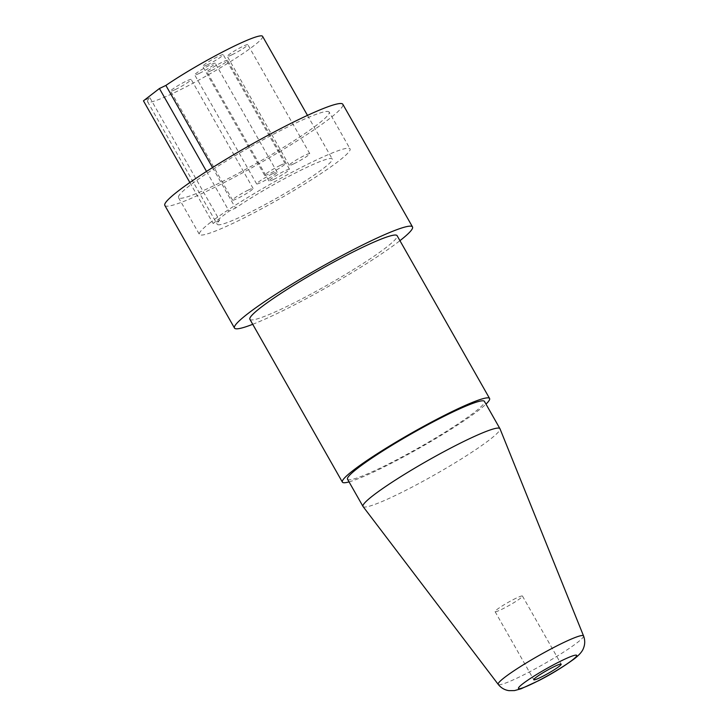 <?xml version="1.0" encoding="UTF-8"?>
<svg xmlns="http://www.w3.org/2000/svg" width="727" height="727" viewBox="0 0 727 727"><rect width="100%" height="100%" fill="white"/><g stroke="black" fill="none" stroke-linecap="round" stroke-linejoin="round"><path stroke-width="0.55" stroke-dasharray="3.63 2.73" d="M262.583 36.35A66.148 6.616 -29.6 0 1 208.34 74.781A66.148 6.616 -29.6 0 1 147.563 101.698A66.148 6.616 -29.6 0 1 149.907 97.754L143.455 100.835M175.471 89.494A11.814 1.181 -29.6 0 1 170.645 91.129A11.814 1.181 -29.6 0 1 175.67 87.067A11.814 1.181 -29.6 0 1 186.357 81.088A11.814 1.181 -29.6 0 1 191.183 79.461A11.814 1.181 -29.6 0 1 186.157 83.523A11.814 1.181 -29.6 0 1 175.471 89.494M199.534 73.273A11.814 1.181 -29.6 0 1 194.709 74.899A11.814 1.181 -29.6 0 1 199.734 70.837A11.814 1.181 -29.6 0 1 210.421 64.867A11.814 1.181 -29.6 0 1 215.247 63.231A11.814 1.181 -29.6 0 1 210.221 67.293A11.814 1.181 -29.6 0 1 199.534 73.273M232.122 54.707A11.814 1.181 -29.6 0 1 227.297 56.342A11.814 1.181 -29.6 0 1 232.322 52.28A11.814 1.181 -29.6 0 1 243.009 46.301A11.814 1.181 -29.6 0 1 247.834 44.674A11.814 1.181 -29.6 0 1 242.809 48.736A11.814 1.181 -29.6 0 1 232.122 54.707M211.875 70.337A11.814 1.181 -29.6 0 1 207.05 71.973A11.814 1.181 -29.6 0 1 212.075 67.911A11.814 1.181 -29.6 0 1 222.762 61.94A11.814 1.181 -29.6 0 1 227.587 60.305A11.814 1.181 -29.6 0 1 222.562 64.367A11.814 1.181 -29.6 0 1 211.875 70.337M207.54 64.73A11.814 1.181 -29.6 0 1 202.715 66.357A11.814 1.181 -29.6 0 1 207.74 62.295A11.814 1.181 -29.6 0 1 218.427 56.324A11.814 1.181 -29.6 0 1 223.253 54.689A11.814 1.181 -29.6 0 1 218.227 58.751A11.814 1.181 -29.6 0 1 207.54 64.73M280.349 165.32A11.814 1.181 150.4 0 0 269.662 171.299A11.814 1.181 150.4 0 0 264.637 175.361A11.814 1.181 150.4 0 0 269.463 173.726A11.814 1.181 150.4 0 0 280.149 167.746A11.814 1.181 150.4 0 0 285.175 163.693A11.814 1.181 150.4 0 0 280.349 165.32M248.27 190.092A11.814 1.181 150.4 0 0 237.584 196.063A11.814 1.181 150.4 0 0 232.558 200.125A11.814 1.181 150.4 0 0 237.393 198.489A11.814 1.181 150.4 0 0 248.08 192.519A11.814 1.181 150.4 0 0 253.105 188.457A11.814 1.181 150.4 0 0 248.27 190.092M272.343 173.862A11.814 1.181 150.4 0 0 261.656 179.842A11.814 1.181 150.4 0 0 256.631 183.904A11.814 1.181 150.4 0 0 261.456 182.268A11.814 1.181 150.4 0 0 272.143 176.288A11.814 1.181 150.4 0 0 277.169 172.235A11.814 1.181 150.4 0 0 272.343 173.862M294.044 163.702A11.814 1.181 -29.6 0 1 289.21 165.338A11.814 1.181 -29.6 0 1 294.235 161.276A11.814 1.181 -29.6 0 1 304.922 155.305A11.814 1.181 -29.6 0 1 309.757 153.67A11.814 1.181 -29.6 0 1 304.731 157.732A11.814 1.181 -29.6 0 1 294.044 163.702M273.797 179.342A11.814 1.181 -29.6 0 1 268.972 180.968A11.814 1.181 -29.6 0 1 273.997 176.906A11.814 1.181 -29.6 0 1 284.684 170.936A11.814 1.181 -29.6 0 1 289.51 169.3A11.814 1.181 -29.6 0 1 284.484 173.362A11.814 1.181 -29.6 0 1 273.797 179.342M149.907 97.754L219.572 220.372A66.148 6.616 150.4 0 0 217.219 224.316A66.148 6.616 150.4 0 0 278.005 197.399A66.148 6.616 150.4 0 0 332.248 158.977A66.148 6.616 150.4 0 0 296.252 172.535A66.148 6.616 150.4 0 0 235.539 208.049L212.548 167.573M210.712 222.262A86.622 8.669 150.4 0 0 199.416 234.43A86.622 8.669 150.4 0 0 256.04 211.766A86.622 8.669 150.4 0 0 338.746 161.03A86.622 8.669 -29.6 0 0 350.05 148.862A86.622 8.669 -29.6 0 0 293.417 171.527A86.622 8.669 -29.6 0 0 210.712 222.262M219.572 220.372L213.12 223.462L229.078 211.139L235.539 208.049M329.149 112.076A86.622 8.669 -29.6 0 0 272.525 134.74A86.622 8.669 -29.6 0 0 189.82 185.476A86.622 8.669 150.4 0 0 178.515 197.644A86.622 8.669 150.4 0 0 235.148 174.98A86.622 8.669 150.4 0 0 317.853 124.235A86.622 8.669 -29.6 0 0 329.149 112.076L350.05 148.862M164.829 205.423A102.371 10.242 150.4 0 0 231.749 178.633A102.371 10.242 150.4 0 0 329.485 118.674A102.371 10.242 -29.6 0 0 342.844 104.297M252.732 324.306A102.371 10.242 150.4 0 0 399.15 241.291A102.371 10.242 -29.6 0 0 399.941 240.682M249.888 319.298A84.65 8.47 150.4 0 0 305.231 297.143A84.65 8.47 150.4 0 0 386.055 247.562A84.65 8.47 -29.6 0 0 397.096 235.666M349.051 481.901A84.65 8.47 150.4 0 0 411.382 452.585A84.65 8.47 150.4 0 0 478.548 410.373A84.65 8.47 -29.6 0 0 485.99 404.103M347.515 479.193A78.743 7.879 150.4 0 0 398.996 458.592A78.743 7.879 150.4 0 0 474.186 412.463A78.743 7.879 -29.6 0 0 484.455 401.404M363.055 506.537A78.743 7.879 150.4 0 0 414.926 485.609A78.743 7.879 150.4 0 0 489.662 439.717A78.743 7.879 -29.6 0 0 499.985 428.748M516.034 598.239A15.749 1.572 150.4 0 0 501.775 606.209A15.749 1.572 150.4 0 0 495.078 611.625A15.749 1.572 150.4 0 0 501.521 609.444A15.749 1.572 150.4 0 0 515.77 601.474A15.749 1.572 150.4 0 0 522.468 596.067A15.749 1.572 150.4 0 0 516.034 598.239M189.865 182.522L213.12 223.462M206.513 171.418L229.078 211.139M583.545 635.916A49.072 4.907 -29.6 0 1 577.111 642.75A49.072 4.907 -29.6 0 1 530.537 671.348A49.072 4.907 -29.6 0 1 498.222 684.389M264.637 175.361L202.715 66.357M285.175 163.693L223.253 54.689M232.558 200.125L170.645 91.129M253.105 188.457L191.183 79.461M256.631 183.904L194.709 74.899M277.169 172.235L215.247 63.231M289.21 165.338L227.297 56.342M309.757 153.67L247.834 44.674M268.972 180.968L207.05 71.973M289.51 169.3L227.587 60.305M147.563 101.698L217.219 224.316M307.485 115.384L332.248 158.977M178.515 197.644L199.416 234.43M495.078 611.625L533.782 679.745M522.468 596.067L561.171 664.187"/><path stroke-width="1.09" d="M189.865 182.522L143.455 100.835L159.422 88.512L165.874 85.422A66.148 6.616 -29.6 0 1 226.588 49.909A66.148 6.616 -29.6 0 1 262.583 36.35L307.485 115.384M165.874 85.422L212.548 167.573M234.485 328.05A102.371 10.242 150.4 0 1 247.834 313.673A102.371 10.242 -29.6 0 1 345.579 253.705A102.371 10.242 -29.6 0 1 412.5 226.915L342.844 104.297A102.371 10.242 -29.6 0 0 275.915 131.078A102.371 10.242 -29.6 0 0 178.179 191.047A102.371 10.242 150.4 0 0 164.829 205.423L234.485 328.05A102.371 10.242 150.4 0 0 252.732 324.306M412.5 226.915A102.371 10.242 -29.6 0 1 399.941 240.682M342.381 482.11A84.65 8.47 150.4 0 1 353.422 470.224A84.65 8.47 -29.6 0 1 434.246 420.633A84.65 8.47 -29.6 0 1 489.589 398.487L397.096 235.666A84.65 8.47 -29.6 0 0 341.754 257.821A84.65 8.47 -29.6 0 0 260.929 307.403A84.65 8.47 150.4 0 0 249.888 319.298L342.381 482.11A84.65 8.47 150.4 0 0 349.051 481.901M489.589 398.487A84.65 8.47 -29.6 0 1 485.99 404.103M499.931 428.657L484.455 401.404A78.743 7.879 -29.6 0 0 432.974 422.005A78.743 7.879 -29.6 0 0 357.793 468.133A78.743 7.879 150.4 0 0 347.515 479.193L363 506.446A78.743 7.879 150.4 0 0 363.055 506.537L498.222 684.389A49.072 4.907 -29.6 0 1 504.583 677.446A49.072 4.907 -29.6 0 1 551.711 648.557A49.072 4.907 -29.6 0 1 583.545 635.916L499.985 428.748A78.743 7.879 -29.6 0 0 499.931 428.657A78.743 7.879 -29.6 0 0 448.459 449.259A78.743 7.879 -29.6 0 0 373.269 495.387A78.743 7.879 150.4 0 0 363 506.446M554.728 666.359A15.749 1.572 150.4 0 0 540.479 674.329A15.749 1.572 150.4 0 0 533.782 679.745A15.749 1.572 150.4 0 0 540.216 677.573A15.749 1.572 150.4 0 0 554.465 669.603A15.749 1.572 150.4 0 0 561.171 664.187A15.749 1.572 150.4 0 0 554.728 666.359M159.422 88.512L206.513 171.418M522.84 683.753A33.46 3.344 -29.6 0 1 562.98 660.016A33.46 3.344 -29.6 0 1 572.294 660.098A33.46 3.344 -29.6 0 1 532.155 683.825A33.46 3.344 -29.6 0 1 522.84 683.753M498.222 684.389C501.021 687.915 504.593 689.996 508.955 690.65L514.498 690.586L521.05 688.796L538.843 680.581C551.157 674.283 562.934 667.068 574.176 658.935C579.237 655.027 582.318 651.501 583.427 648.348C585.099 644.267 585.135 640.123 583.545 635.916"/></g></svg>
